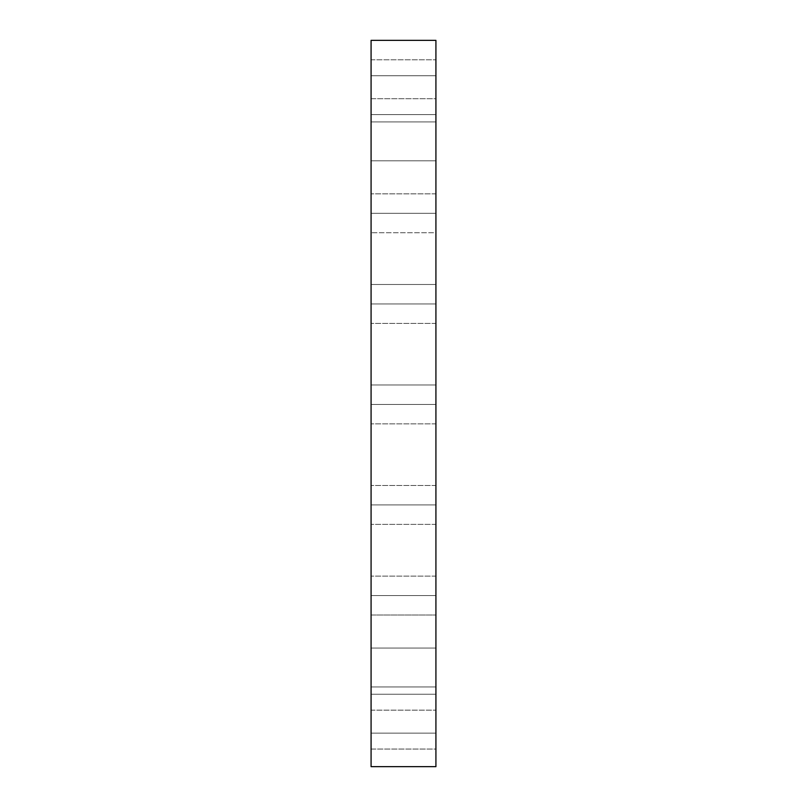 <?xml version="1.0" encoding="UTF-8"?>
<svg xmlns="http://www.w3.org/2000/svg" width="807" height="807" viewBox="0 0 807 807"><rect width="100%" height="100%" fill="white"/><g stroke="black" fill="none" stroke-linecap="round" stroke-linejoin="round"><path stroke-width="0.61" stroke-dasharray="4.04 3.03" d="M435.921 121.907L435.921 160.815L371.079 160.815L371.079 121.907L435.921 121.907L435.921 160.815L371.079 160.815L371.079 121.907L435.921 121.907L435.921 160.815L435.921 121.907L435.921 160.815L435.921 121.907L435.921 160.815L435.921 121.907L371.079 121.907L371.079 160.815L371.079 121.907L371.079 160.815L371.079 121.907L371.079 160.815L435.921 160.815L435.921 121.907L371.079 121.907L371.079 160.815L435.921 160.815M435.921 193.841L371.079 193.841L435.921 193.841L435.921 217.093L435.921 193.841L435.921 213.3L371.079 213.3L435.921 213.3L371.079 213.3L435.921 213.3L371.079 213.3L371.079 232.759L371.079 193.841L371.079 232.759L371.079 193.841L371.079 213.3L435.921 213.3L435.921 193.841L435.921 232.759L435.921 231.276L435.921 232.759L371.079 232.759L435.921 232.759M435.921 284.498L371.079 284.498L371.079 311.391L371.079 284.498L371.079 307.739L371.079 284.498L371.079 303.946L371.079 284.498L435.921 284.498L435.921 307.739L435.921 284.498L435.921 303.946L435.921 284.498L435.921 303.946L371.079 303.946L435.921 303.946L435.921 284.498L435.921 303.946L371.079 303.946L371.079 284.498L371.079 303.946L435.921 303.946L435.921 284.498L435.921 367.901M435.921 384.979L371.079 384.979L371.079 411.883L371.079 384.979L371.079 408.231L371.079 384.979L371.079 404.438L371.079 384.979L435.921 384.979L435.921 408.231L435.921 384.979L435.921 404.438L435.921 384.979L435.921 404.438L371.079 404.438L435.921 404.438L435.921 384.979L435.921 404.438L371.079 404.438L371.079 384.979L371.079 404.438L435.921 404.438L435.921 384.979L435.921 615.025L435.921 576.107L435.921 595.566L371.079 595.566L435.921 595.566L435.921 576.107L435.921 595.566L371.079 595.566L371.079 576.107L371.079 595.566L435.921 595.566L435.921 576.107L435.921 614.652L435.921 595.566L371.079 595.566L371.079 615.025L371.079 576.107L371.079 615.025L371.079 576.107L371.079 595.566L435.921 595.566L435.921 615.025L435.921 595.566L371.079 595.566L371.079 615.025L371.079 595.566L435.921 595.566L435.921 615.025L371.079 615.025L371.079 595.566L371.079 615.025L435.921 615.025M435.921 504.92L435.921 485.461L435.921 504.92L371.079 504.92L435.921 504.92L435.921 485.461L435.921 504.92L371.079 504.92L371.079 485.461L371.079 504.92L435.921 504.92L435.921 485.461L435.921 524.368L435.921 485.461L435.921 524.368L435.921 504.92L371.079 504.92L371.079 485.461L371.079 524.368L371.079 485.461L371.079 524.368L371.079 485.461L371.079 504.92L435.921 504.92L435.921 524.368L435.921 504.92L371.079 504.92L371.079 524.368L371.079 504.92L435.921 504.92L435.921 524.368L435.921 504.92M435.921 648.051L435.921 686.959L371.079 686.959L371.079 648.051L435.921 648.051L435.921 686.959L371.079 686.959L371.079 648.051L435.921 648.051L435.921 686.959L435.921 648.051L435.921 686.959L435.921 648.051L435.921 686.959L435.921 648.051L371.079 648.051L371.079 686.959L371.079 648.051L371.079 686.959L371.079 648.051L371.079 686.959L435.921 686.959L435.921 648.051L371.079 648.051L371.079 686.959L435.921 686.959M435.921 694.242L371.079 694.242L371.079 733.149L435.921 733.149L435.921 694.242L371.079 694.242L371.079 733.149L371.079 694.242L371.079 733.149L371.079 694.242L371.079 733.149L435.921 733.149L435.921 694.242L435.921 733.149L435.921 694.242L435.921 733.149L435.921 694.242L435.921 733.149L371.079 733.149L371.079 694.242L435.921 694.242L435.921 733.149L371.079 733.149L371.079 694.242L435.921 694.242L435.921 766.65L435.921 40.35L435.921 114.624L371.079 114.624L371.079 75.717L435.921 75.717L435.921 114.624L371.079 114.624L371.079 75.717L435.921 75.717L435.921 114.624L435.921 75.717L435.921 114.624L435.921 75.717L435.921 114.624L435.921 75.717L371.079 75.717L371.079 114.624L371.079 75.717L371.079 114.624L371.079 75.717L371.079 114.624L435.921 114.624L435.921 75.717L371.079 75.717L371.079 114.624L435.921 114.624M435.921 710.15L435.921 749.057L371.079 749.057L371.079 710.15L435.921 710.15L371.079 710.15L371.079 749.057L371.079 710.15L371.079 749.057L435.921 749.057L435.921 710.15M435.921 59.809L435.921 98.716L371.079 98.716L371.079 59.809L435.921 59.809L371.079 59.809L371.079 98.716L371.079 59.809L371.079 98.716L435.921 98.716L435.921 59.809M435.921 217.093L435.921 232.386L435.921 217.093M435.921 307.739L435.921 323.405L435.921 307.739M435.921 408.231L435.921 423.887L435.921 408.231M371.079 766.65L371.079 40.35L371.079 766.65M371.079 311.391L371.079 323.405L371.079 311.391M371.079 411.883L371.079 423.887L371.079 411.883M435.921 303.946L371.079 303.946L435.921 303.946L435.921 323.405L435.921 303.946L371.079 303.946L371.079 323.405L371.079 303.946L435.921 303.946L435.921 323.405L435.921 303.946M435.921 404.438L371.079 404.438L435.921 404.438L435.921 423.887L435.921 404.438L371.079 404.438L371.079 423.887L371.079 404.438L435.921 404.438L435.921 423.887L435.921 404.438M371.079 504.92L371.079 524.368L371.079 504.92M371.079 404.438L371.079 423.887L371.079 404.438M371.079 303.946L371.079 323.405L371.079 303.946M435.921 213.3L371.079 213.3L435.921 213.3M435.921 485.461L371.079 485.461L435.921 485.461M435.921 576.107L371.079 576.107L435.921 576.107M435.921 323.405L371.079 323.405L435.921 323.405M435.921 423.887L371.079 423.887L435.921 423.887M435.921 524.368L371.079 524.368L435.921 524.368"/><path stroke-width="1.21" d="M435.921 213.3L435.921 232.759L435.921 213.3M371.079 213.3L371.079 232.759L371.079 213.3M435.921 615.025L435.921 766.65L371.079 766.65L435.921 766.65L435.921 40.35L371.079 40.35L371.079 766.65L371.079 40.35L435.921 40.35L435.921 193.841M435.921 114.624L435.921 121.907M435.921 160.815L435.921 284.498M435.921 648.051L435.921 384.979M435.921 686.959L435.921 694.242M435.921 367.901L435.921 232.315"/></g></svg>
